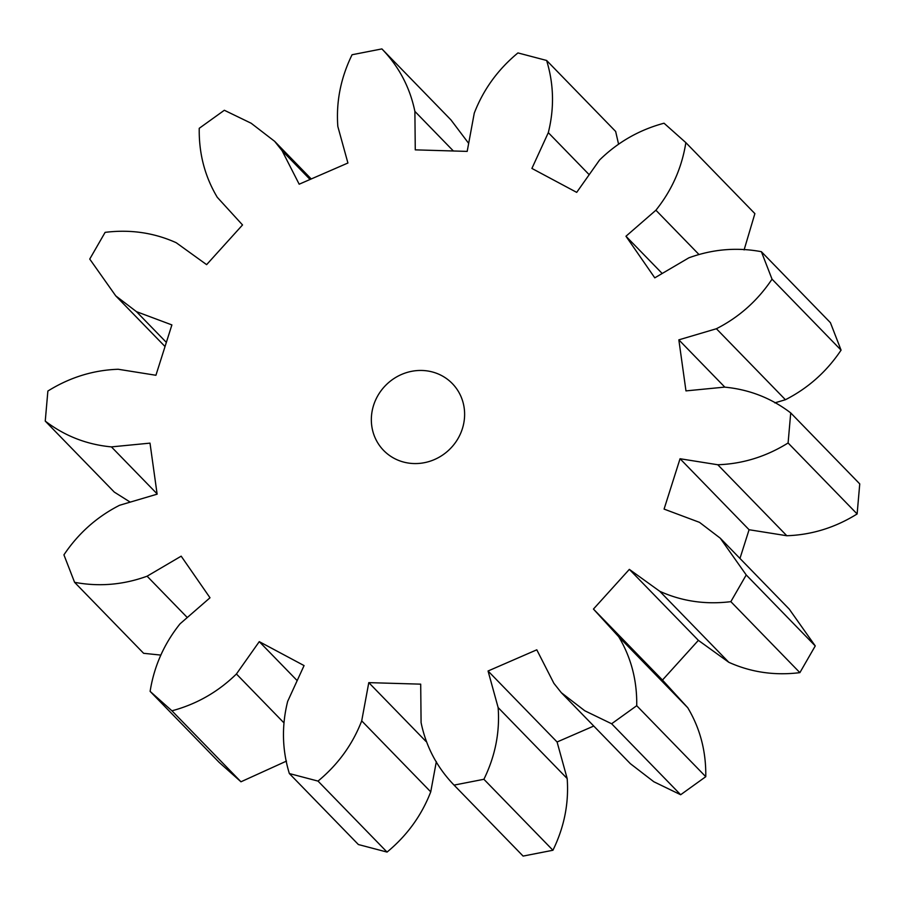 <?xml version="1.0" encoding="UTF-8"?>
<svg xmlns="http://www.w3.org/2000/svg" width="905" height="905" viewBox="0 0 905 905"><rect width="100%" height="100%" fill="white"/><g stroke="black" fill="none" stroke-linecap="round" stroke-linejoin="round"><path stroke-width="1.36" d="M361.706 720.866C352.577 744.498 338.006 764.578 318.017 781.094L387.057 852.08L358.38 844.535L289.351 773.549C282.111 749.86 281.557 725.799 287.666 701.375L304.069 665.582L259.271 641.645L236.42 673.987C218.128 691.906 196.634 704.181 171.939 710.81L150.117 691.375C154.088 666.295 164.077 643.772 180.061 623.805L210.005 597.775L181.181 556.168L147.096 576.202C123.272 584.868 99.109 586.904 74.583 582.322L63.927 554.856C78.328 533.362 96.88 516.834 119.573 505.273L157.131 494.164L150.004 443.133L111.417 446.889C86.79 444.581 64.73 435.984 45.25 421.097L47.875 391.039C69.843 377.374 93.283 370.122 118.193 369.263L155.92 375.27L171.893 324.918L136.463 311.659L115.738 295.856L89.742 259.068L105.116 232.359C130.309 229.248 153.997 232.698 176.192 242.71L206.623 264.645L242.529 224.949L217.268 197.29C204.835 176.486 198.828 153.488 199.236 128.306L224.338 110.263L251.171 123.25L274.645 141.327L282.077 150.683L299.182 184.201L347.916 163.013L337.825 126.451C336.004 101.79 340.744 77.887 352.068 54.741L381.899 48.915C398.913 66.517 409.908 87.355 414.886 111.394L415.271 149.857L467.184 151.395L474.265 113.148C483.394 89.516 497.954 69.436 517.943 52.92L546.62 60.465C553.849 84.165 554.414 108.215 548.306 132.65L531.902 168.432L576.7 192.369L599.551 160.027C617.832 142.108 639.326 129.834 664.032 123.216L685.854 142.639C681.884 167.719 671.895 190.242 655.91 210.22L625.966 236.239L654.779 277.846L688.875 257.812C712.699 249.158 736.862 247.11 761.376 251.692L772.033 279.159C757.632 300.664 739.091 317.191 716.398 328.741L678.841 339.85L685.967 390.892L724.554 387.125C749.182 389.444 771.241 398.042 790.721 412.918L788.097 442.975C766.128 456.64 742.688 463.892 717.778 464.751L680.051 458.745L664.078 509.096L699.497 522.355L720.233 538.158L746.229 574.958L730.844 601.655C705.662 604.766 681.963 601.316 659.779 591.304L629.348 569.369L593.442 609.065L618.703 636.724C631.124 657.528 637.143 680.526 636.724 705.708L611.633 723.762L584.788 710.776L561.326 692.698L553.894 683.332L536.789 649.813L488.055 671.001L498.135 707.574C499.967 732.236 495.227 756.139 483.904 779.284L454.061 785.11C437.058 767.497 426.063 746.67 421.085 722.62L420.701 684.157L368.788 682.63L361.706 720.866L430.735 791.852C421.606 815.484 407.046 835.564 387.057 852.08M318.017 781.094L289.351 773.549M403.687 462.082A47.931 45.239 135.8 0 1 383.618 450.43A47.931 45.239 135.8 0 1 386.446 384.58A47.931 45.239 135.8 0 1 452.342 383.596A47.931 45.239 135.8 0 1 457.251 439.83A47.931 45.239 135.8 0 1 403.687 462.082M286.489 761.094L240.968 781.784L219.146 762.361L150.117 691.375M160.898 655.096L143.624 653.308L74.583 582.322M130.207 502.128L114.279 492.082L45.25 421.097M381.899 48.915L450.939 119.89L468.666 143.363M546.62 60.465L615.649 131.451L618.511 143.906M685.854 142.639L754.883 213.625L744.102 249.904M761.376 251.692L830.417 322.678L841.073 350.144C826.672 371.638 808.12 388.166 785.427 399.727L774.793 402.872M790.721 412.918L859.75 483.904L857.125 513.961C835.157 527.626 811.717 534.878 786.807 535.737L749.08 529.73L739.962 558.453M720.233 538.158L789.262 609.144L815.258 645.932L799.884 672.641C774.691 675.752 751.003 672.302 728.808 662.29L698.377 640.355L662.471 680.051L687.732 707.71C700.165 728.514 706.172 751.512 705.764 776.694L680.662 794.737L653.829 781.75L630.355 763.673L561.326 692.698M593.759 726.048L557.084 741.987L567.175 778.549C568.996 803.21 564.256 827.113 552.932 850.259L523.101 856.085L454.061 785.11M436.334 761.637L430.735 791.852M368.788 682.63L425.984 741.433M259.271 641.645L297.179 680.617M236.42 673.987L283.638 722.541M171.939 710.81L240.968 781.784M483.904 779.284L552.932 850.259M498.135 707.574L567.175 778.549M488.055 671.001L557.084 741.987M147.096 576.202L187.278 617.527M611.633 723.762L680.662 794.737M636.724 705.708L705.764 776.694M618.703 636.724L687.732 707.71M593.442 609.065L662.471 680.051M629.348 569.369L698.377 640.355M659.779 591.304L728.808 662.29M111.417 446.889L157.085 493.847M730.844 601.655L799.884 672.641M746.229 574.958L815.258 645.932M680.051 458.745L749.08 529.73M717.778 464.751L786.807 535.737M136.463 311.659L166.35 342.395M788.097 442.975L857.125 513.961M678.841 339.85L724.803 387.114M716.398 328.741L785.427 399.727M772.033 279.159L841.073 350.144M282.077 150.683L310.064 179.462M625.966 236.239L662.2 273.491M655.91 210.22L698.581 254.09M414.886 111.394L453.382 150.988M548.306 132.65L589.189 174.688M165.038 346.547L115.738 295.856M311.241 178.952L274.645 141.327"/></g></svg>
